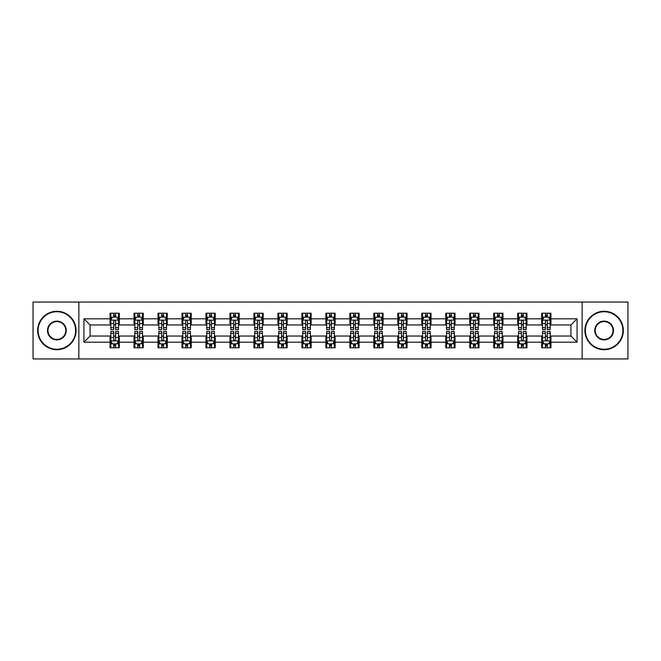 <?xml version="1.0" encoding="UTF-8"?>
<svg xmlns="http://www.w3.org/2000/svg" width="661" height="661" viewBox="0 0 661 661"><rect width="100%" height="100%" fill="white"/><g stroke="black" fill="none" stroke-linecap="round" stroke-linejoin="round"><path stroke-width="0.99" d="M582.143 358.94L627.95 358.94L627.95 302.06L582.143 302.06L582.143 358.94L78.857 358.94L78.857 302.06L33.05 302.06L33.05 358.94L78.857 358.94M582.143 302.06L78.857 302.06M550.935 318.817L550.935 313.207L541.714 313.207L541.714 318.817L526.957 318.817L526.957 313.207L517.728 313.207L517.728 318.817L502.971 318.817L502.971 313.207L493.75 313.207L493.75 318.817L478.994 318.817L478.994 313.207L469.773 313.207L469.773 318.817L455.016 318.817L455.016 313.207L445.787 313.207L445.787 318.817L431.03 318.817L431.03 313.207L421.809 313.207L421.809 318.817L407.052 318.817L407.052 313.207L397.831 313.207L397.831 318.817L383.074 318.817L383.074 313.207L373.853 313.207L373.853 318.817L359.088 318.817L359.088 313.207L349.867 313.207L349.867 318.817L335.11 318.817L335.11 313.207L325.89 313.207L325.89 318.817L311.133 318.817L311.133 313.207L301.912 313.207L301.912 318.817L287.147 318.817L287.147 313.207L277.926 313.207L277.926 318.817L263.169 318.817L263.169 313.207L253.948 313.207L253.948 318.817L239.191 318.817L239.191 313.207L229.97 313.207L229.97 318.817L215.213 318.817L215.213 313.207L205.984 313.207L205.984 318.817L191.227 318.817L191.227 313.207L182.006 313.207L182.006 318.817L167.25 318.817L167.25 313.207L158.029 313.207L158.029 318.817L143.272 318.817L143.272 313.207L134.043 313.207L134.043 318.817L119.286 318.817L119.286 313.207L110.065 313.207L110.065 318.817L83.93 318.817L83.93 342.183L90.078 336.036L110.065 336.036L110.065 347.793L119.286 347.793L119.286 336.036L134.043 336.036L134.043 347.793L143.272 347.793L143.272 336.036L158.029 336.036L158.029 347.793L167.25 347.793L167.25 336.036L182.006 336.036L182.006 347.793L191.227 347.793L191.227 336.036L205.984 336.036L205.984 347.793L215.213 347.793L215.213 336.036L229.97 336.036L229.97 347.793L239.191 347.793L239.191 336.036L253.948 336.036L253.948 347.793L263.169 347.793L263.169 336.036L277.926 336.036L277.926 347.793L287.147 347.793L287.147 336.036L301.912 336.036L301.912 347.793L311.133 347.793L311.133 336.036L325.89 336.036L325.89 347.793L335.11 347.793L335.11 336.036L349.867 336.036L349.867 347.793L359.088 347.793L359.088 336.036L373.853 336.036L373.853 347.793L383.074 347.793L383.074 336.036L397.831 336.036L397.831 347.793L407.052 347.793L407.052 336.036L421.809 336.036L421.809 347.793L431.03 347.793L431.03 336.036L445.787 336.036L445.787 347.793L455.016 347.793L455.016 336.036L469.773 336.036L469.773 347.793L478.994 347.793L478.994 336.036L493.75 336.036L493.75 347.793L502.971 347.793L502.971 336.036L517.728 336.036L517.728 347.793L526.957 347.793L526.957 336.036L541.714 336.036L541.714 347.793L550.935 347.793L550.935 336.036L570.922 336.036L570.922 324.964L550.935 324.964L550.935 318.817L577.07 318.817L577.07 342.183L550.935 342.183M541.714 342.183L526.957 342.183M517.728 342.183L502.971 342.183M493.75 342.183L478.994 342.183M469.773 342.183L455.016 342.183M445.787 342.183L431.03 342.183M421.809 342.183L407.052 342.183M397.831 342.183L383.074 342.183M373.853 342.183L359.088 342.183M349.867 342.183L335.11 342.183M325.89 342.183L311.133 342.183M301.912 342.183L287.147 342.183M277.926 342.183L263.169 342.183M253.948 342.183L239.191 342.183M229.97 342.183L215.213 342.183M205.984 342.183L191.227 342.183M182.006 342.183L167.25 342.183M158.029 342.183L143.272 342.183M134.043 342.183L119.286 342.183M110.065 342.183L83.93 342.183M541.714 318.817L541.714 324.964L526.957 324.964L526.957 318.817M517.728 318.817L517.728 324.964L502.971 324.964L502.971 318.817M493.75 318.817L493.75 324.964L478.994 324.964L478.994 318.817M469.773 318.817L469.773 324.964L455.016 324.964L455.016 318.817M445.787 318.817L445.787 324.964L431.03 324.964L431.03 318.817M421.809 318.817L421.809 324.964L407.052 324.964L407.052 318.817M397.831 318.817L397.831 324.964L383.074 324.964L383.074 318.817M373.853 318.817L373.853 324.964L359.088 324.964L359.088 318.817M349.867 318.817L349.867 324.964L335.11 324.964L335.11 318.817M325.89 318.817L325.89 324.964L311.133 324.964L311.133 318.817M301.912 318.817L301.912 324.964L287.147 324.964L287.147 318.817M277.926 318.817L277.926 324.964L263.169 324.964L263.169 318.817M253.948 318.817L253.948 324.964L239.191 324.964L239.191 318.817M229.97 318.817L229.97 324.964L215.213 324.964L215.213 318.817M205.984 318.817L205.984 324.964L191.227 324.964L191.227 318.817M182.006 318.817L182.006 324.964L167.25 324.964L167.25 318.817M158.029 318.817L158.029 324.964L143.272 324.964L143.272 318.817M134.043 318.817L134.043 324.964L119.286 324.964L119.286 318.817M110.065 318.817L110.065 324.964L90.078 324.964L83.93 318.817M90.078 324.964L90.078 336.036M577.07 342.183L570.922 336.036M570.922 324.964L577.07 318.817M110.065 317.049L110.833 317.049M113.75 317.049L115.601 317.049M118.517 317.049L119.286 317.049M110.065 324.815L110.833 324.815M113.75 324.815L115.601 324.815M118.517 324.815L119.286 324.815M110.065 336.185L110.833 336.185M113.75 336.185L115.601 336.185M118.517 336.185L119.286 336.185M110.065 343.951L110.833 343.951M113.75 343.951L115.601 343.951M118.517 343.951L119.286 343.951M134.043 336.185L134.811 336.185M137.736 336.185L139.578 336.185M142.503 336.185L143.272 336.185M134.043 343.951L134.811 343.951M137.736 343.951L139.578 343.951M142.503 343.951L143.272 343.951M134.043 317.049L134.811 317.049M137.736 317.049L139.578 317.049M142.503 317.049L143.272 317.049M134.043 324.815L134.811 324.815M137.736 324.815L139.578 324.815M142.503 324.815L143.272 324.815M158.029 336.185L158.797 336.185M161.714 336.185L163.556 336.185M166.481 336.185L167.25 336.185M158.029 343.951L158.797 343.951M161.714 343.951L163.556 343.951M166.481 343.951L167.25 343.951M158.029 317.049L158.797 317.049M161.714 317.049L163.556 317.049M166.481 317.049L167.25 317.049M158.029 324.815L158.797 324.815M161.714 324.815L163.556 324.815M166.481 324.815L167.25 324.815M182.006 336.185L182.775 336.185M185.691 336.185L187.542 336.185M190.459 336.185L191.227 336.185M182.006 343.951L182.775 343.951M185.691 343.951L187.542 343.951M190.459 343.951L191.227 343.951M182.006 317.049L182.775 317.049M185.691 317.049L187.542 317.049M190.459 317.049L191.227 317.049M182.006 324.815L182.775 324.815M185.691 324.815L187.542 324.815M190.459 324.815L191.227 324.815M205.984 336.185L206.753 336.185M209.677 336.185L211.52 336.185M214.437 336.185L215.213 336.185M205.984 343.951L206.753 343.951M209.677 343.951L211.52 343.951M214.437 343.951L215.213 343.951M205.984 317.049L206.753 317.049M209.677 317.049L211.52 317.049M214.437 317.049L215.213 317.049M205.984 324.815L206.753 324.815M209.677 324.815L211.52 324.815M214.437 324.815L215.213 324.815M229.97 336.185L230.739 336.185M233.655 336.185L235.498 336.185M238.423 336.185L239.191 336.185M229.97 343.951L230.739 343.951M233.655 343.951L235.498 343.951M238.423 343.951L239.191 343.951M229.97 317.049L230.739 317.049M233.655 317.049L235.498 317.049M238.423 317.049L239.191 317.049M229.97 324.815L230.739 324.815M233.655 324.815L235.498 324.815M238.423 324.815L239.191 324.815M253.948 336.185L254.716 336.185M257.633 336.185L259.484 336.185M262.4 336.185L263.169 336.185M253.948 343.951L254.716 343.951M257.633 343.951L259.484 343.951M262.4 343.951L263.169 343.951M253.948 317.049L254.716 317.049M257.633 317.049L259.484 317.049M262.4 317.049L263.169 317.049M253.948 324.815L254.716 324.815M257.633 324.815L259.484 324.815M262.4 324.815L263.169 324.815M277.926 336.185L278.694 336.185M281.619 336.185L283.462 336.185M286.378 336.185L287.147 336.185M277.926 343.951L278.694 343.951M281.619 343.951L283.462 343.951M286.378 343.951L287.147 343.951M277.926 317.049L278.694 317.049M281.619 317.049L283.462 317.049M286.378 317.049L287.147 317.049M277.926 324.815L278.694 324.815M281.619 324.815L283.462 324.815M286.378 324.815L287.147 324.815M301.912 336.185L302.68 336.185M305.597 336.185L307.439 336.185M310.364 336.185L311.133 336.185M301.912 343.951L302.68 343.951M305.597 343.951L307.439 343.951M310.364 343.951L311.133 343.951M301.912 317.049L302.68 317.049M305.597 317.049L307.439 317.049M310.364 317.049L311.133 317.049M301.912 324.815L302.68 324.815M305.597 324.815L307.439 324.815M310.364 324.815L311.133 324.815M325.89 336.185L326.658 336.185M329.575 336.185L331.425 336.185M334.342 336.185L335.11 336.185M325.89 343.951L326.658 343.951M329.575 343.951L331.425 343.951M334.342 343.951L335.11 343.951M325.89 317.049L326.658 317.049M329.575 317.049L331.425 317.049M334.342 317.049L335.11 317.049M325.89 324.815L326.658 324.815M329.575 324.815L331.425 324.815M334.342 324.815L335.11 324.815M349.867 336.185L350.636 336.185M353.561 336.185L355.403 336.185M358.32 336.185L359.088 336.185M349.867 343.951L350.636 343.951M353.561 343.951L355.403 343.951M358.32 343.951L359.088 343.951M349.867 317.049L350.636 317.049M353.561 317.049L355.403 317.049M358.32 317.049L359.088 317.049M349.867 324.815L350.636 324.815M353.561 324.815L355.403 324.815M358.32 324.815L359.088 324.815M373.853 336.185L374.622 336.185M377.538 336.185L379.381 336.185M382.306 336.185L383.074 336.185M373.853 343.951L374.622 343.951M377.538 343.951L379.381 343.951M382.306 343.951L383.074 343.951M373.853 317.049L374.622 317.049M377.538 317.049L379.381 317.049M382.306 317.049L383.074 317.049M373.853 324.815L374.622 324.815M377.538 324.815L379.381 324.815M382.306 324.815L383.074 324.815M397.831 336.185L398.6 336.185M401.516 336.185L403.367 336.185M406.284 336.185L407.052 336.185M397.831 343.951L398.6 343.951M401.516 343.951L403.367 343.951M406.284 343.951L407.052 343.951M397.831 317.049L398.6 317.049M401.516 317.049L403.367 317.049M406.284 317.049L407.052 317.049M397.831 324.815L398.6 324.815M401.516 324.815L403.367 324.815M406.284 324.815L407.052 324.815M421.809 336.185L422.577 336.185M425.502 336.185L427.345 336.185M430.261 336.185L431.03 336.185M421.809 343.951L422.577 343.951M425.502 343.951L427.345 343.951M430.261 343.951L431.03 343.951M421.809 317.049L422.577 317.049M425.502 317.049L427.345 317.049M430.261 317.049L431.03 317.049M421.809 324.815L422.577 324.815M425.502 324.815L427.345 324.815M430.261 324.815L431.03 324.815M445.787 336.185L446.563 336.185M449.48 336.185L451.323 336.185M454.247 336.185L455.016 336.185M445.787 343.951L446.563 343.951M449.48 343.951L451.323 343.951M454.247 343.951L455.016 343.951M445.787 317.049L446.563 317.049M449.48 317.049L451.323 317.049M454.247 317.049L455.016 317.049M445.787 324.815L446.563 324.815M449.48 324.815L451.323 324.815M454.247 324.815L455.016 324.815M469.773 336.185L470.541 336.185M473.458 336.185L475.309 336.185M478.225 336.185L478.994 336.185M469.773 343.951L470.541 343.951M473.458 343.951L475.309 343.951M478.225 343.951L478.994 343.951M469.773 317.049L470.541 317.049M473.458 317.049L475.309 317.049M478.225 317.049L478.994 317.049M469.773 324.815L470.541 324.815M473.458 324.815L475.309 324.815M478.225 324.815L478.994 324.815M493.75 336.185L494.519 336.185M497.444 336.185L499.286 336.185M502.203 336.185L502.971 336.185M493.75 343.951L494.519 343.951M497.444 343.951L499.286 343.951M502.203 343.951L502.971 343.951M493.75 317.049L494.519 317.049M497.444 317.049L499.286 317.049M502.203 317.049L502.971 317.049M493.75 324.815L494.519 324.815M497.444 324.815L499.286 324.815M502.203 324.815L502.971 324.815M517.728 336.185L518.497 336.185M521.422 336.185L523.264 336.185M526.189 336.185L526.957 336.185M517.728 343.951L518.497 343.951M521.422 343.951L523.264 343.951M526.189 343.951L526.957 343.951M517.728 317.049L518.497 317.049M521.422 317.049L523.264 317.049M526.189 317.049L526.957 317.049M517.728 324.815L518.497 324.815M521.422 324.815L523.264 324.815M526.189 324.815L526.957 324.815M541.714 336.185L542.483 336.185M545.399 336.185L547.25 336.185M550.167 336.185L550.935 336.185M541.714 343.951L542.483 343.951M545.399 343.951L547.25 343.951M550.167 343.951L550.935 343.951M541.714 317.049L542.483 317.049M545.399 317.049L547.25 317.049M550.167 317.049L550.935 317.049M541.714 324.815L542.483 324.815M545.399 324.815L547.25 324.815M550.167 324.815L550.935 324.815M115.601 315.206L113.75 315.206M118.517 327.649L115.601 327.649L115.601 329.575L118.517 329.575L118.517 320.197L116.98 317.123L112.37 317.123L110.833 320.197L110.833 329.575L113.75 329.575L113.75 327.649L110.833 327.649M110.833 320.197L110.833 313.207M118.517 320.197L118.517 313.207M113.75 317.123L113.75 313.207M115.601 313.207L115.601 317.123M115.601 327.649L115.601 321.353C114.981 320.172 114.37 320.172 113.75 321.353L113.75 327.649M113.75 345.794L115.601 345.794M110.833 333.351L113.75 333.351L113.75 331.425L110.833 331.425L110.833 340.803L112.37 343.877L116.98 343.877L118.517 340.803L118.517 331.425L115.601 331.425L115.601 333.351L118.517 333.351M118.517 340.803L118.517 347.793M110.833 340.803L110.833 347.793M115.601 343.877L115.601 347.793M113.75 347.793L113.75 343.877M113.75 333.351L113.75 339.647C114.37 340.828 114.981 340.828 115.601 339.647L115.601 333.351M56.879 311.744A18.756 18.756 0 0 0 38.123 330.5A18.756 18.756 0 0 0 56.879 349.256A18.756 18.756 0 0 0 75.627 330.5A18.756 18.756 0 0 0 56.879 311.744M56.879 349.719A19.219 19.219 0 0 1 37.66 330.5A19.219 19.219 0 0 1 56.879 311.281A19.219 19.219 0 0 1 76.089 330.5A19.219 19.219 0 0 1 56.879 349.719M56.879 321.122A9.378 9.378 0 0 1 66.257 330.5A9.378 9.378 0 0 1 56.879 339.878A9.378 9.378 0 0 1 47.501 330.5A9.378 9.378 0 0 1 56.879 321.122M56.879 339.415A8.915 8.915 0 0 0 65.794 330.5A8.915 8.915 0 0 0 56.879 321.585A8.915 8.915 0 0 0 47.964 330.5A8.915 8.915 0 0 0 56.879 339.415M604.121 311.744A18.756 18.756 0 0 0 585.373 330.5A18.756 18.756 0 0 0 604.121 349.256A18.756 18.756 0 0 0 622.877 330.5A18.756 18.756 0 0 0 604.121 311.744M604.121 349.719A19.219 19.219 0 0 1 584.911 330.5A19.219 19.219 0 0 1 604.121 311.281A19.219 19.219 0 0 1 623.34 330.5A19.219 19.219 0 0 1 604.121 349.719M604.121 321.122A9.378 9.378 0 0 1 613.499 330.5A9.378 9.378 0 0 1 604.121 339.878A9.378 9.378 0 0 1 594.743 330.5A9.378 9.378 0 0 1 604.121 321.122M604.121 339.415A8.915 8.915 0 0 0 613.036 330.5A8.915 8.915 0 0 0 604.121 321.585A8.915 8.915 0 0 0 595.206 330.5A8.915 8.915 0 0 0 604.121 339.415M139.578 315.206L137.736 315.206M142.503 327.649L139.578 327.649L139.578 329.575L142.503 329.575L142.503 320.197L140.958 317.123L136.348 317.123L134.811 320.197L134.811 329.575L137.736 329.575L137.736 327.649L134.811 327.649M134.811 320.197L134.811 313.207M142.503 320.197L142.503 313.207M137.736 317.123L137.736 313.207M139.578 313.207L139.578 317.123M139.578 327.649L139.578 321.353C138.967 320.172 138.347 320.172 137.736 321.353L137.736 327.649M163.556 315.206L161.714 315.206M166.481 327.649L163.556 327.649L163.556 329.575L166.481 329.575L166.481 320.197L164.944 317.123L160.334 317.123L158.797 320.197L158.797 329.575L161.714 329.575L161.714 327.649L158.797 327.649M158.797 320.197L158.797 313.207M166.481 320.197L166.481 313.207M161.714 317.123L161.714 313.207M163.556 313.207L163.556 317.123M163.556 327.649L163.556 321.353C162.945 320.172 162.333 320.172 161.714 321.353L161.714 327.649M137.736 345.794L139.578 345.794M134.811 333.351L137.736 333.351L137.736 331.425L134.811 331.425L134.811 340.803L136.348 343.877L140.958 343.877L142.503 340.803L142.503 331.425L139.578 331.425L139.578 333.351L142.503 333.351M142.503 340.803L142.503 347.793M134.811 340.803L134.811 347.793M139.578 343.877L139.578 347.793M137.736 347.793L137.736 343.877M137.736 333.351L137.736 339.647C138.347 340.828 138.967 340.828 139.578 339.647L139.578 333.351M161.714 345.794L163.556 345.794M158.797 333.351L161.714 333.351L161.714 331.425L158.797 331.425L158.797 340.803L160.334 343.877L164.944 343.877L166.481 340.803L166.481 331.425L163.556 331.425L163.556 333.351L166.481 333.351M166.481 340.803L166.481 347.793M158.797 340.803L158.797 347.793M163.556 343.877L163.556 347.793M161.714 347.793L161.714 343.877M161.714 333.351L161.714 339.647C162.325 340.828 162.945 340.828 163.556 339.647L163.556 333.351M187.542 315.206L185.691 315.206M190.459 327.649L187.542 327.649L187.542 329.575L190.459 329.575L190.459 320.197L188.922 317.123L184.312 317.123L182.775 320.197L182.775 329.575L185.691 329.575L185.691 327.649L182.775 327.649M182.775 320.197L182.775 313.207M190.459 320.197L190.459 313.207M185.691 317.123L185.691 313.207M187.542 313.207L187.542 317.123M187.542 327.649L187.542 321.353C186.923 320.172 186.311 320.172 185.691 321.353L185.691 327.649M211.52 315.206L209.677 315.206M214.437 327.649L211.52 327.649L211.52 329.575L214.437 329.575L214.437 320.197L212.9 317.123L208.289 317.123L206.753 320.197L206.753 329.575L209.677 329.575L209.677 327.649L206.753 327.649M206.753 320.197L206.753 313.207M214.437 320.197L214.437 313.207M209.677 317.123L209.677 313.207M211.52 313.207L211.52 317.123M211.52 327.649L211.52 321.353C210.909 320.172 210.289 320.172 209.677 321.353L209.677 327.649M235.498 315.206L233.655 315.206M238.423 327.649L235.498 327.649L235.498 329.575L238.423 329.575L238.423 320.197L236.886 317.123L232.275 317.123L230.739 320.197L230.739 329.575L233.655 329.575L233.655 327.649L230.739 327.649M230.739 320.197L230.739 313.207M238.423 320.197L238.423 313.207M233.655 317.123L233.655 313.207M235.498 313.207L235.498 317.123M235.498 327.649L235.498 321.353C234.886 320.172 234.275 320.172 233.655 321.353L233.655 327.649M185.691 345.794L187.542 345.794M182.775 333.351L185.691 333.351L185.691 331.425L182.775 331.425L182.775 340.803L184.312 343.877L188.922 343.877L190.459 340.803L190.459 331.425L187.542 331.425L187.542 333.351L190.459 333.351M190.459 340.803L190.459 347.793M182.775 340.803L182.775 347.793M187.542 343.877L187.542 347.793M185.691 347.793L185.691 343.877M185.691 333.351L185.691 339.647C186.311 340.828 186.923 340.828 187.542 339.647L187.542 333.351M209.677 345.794L211.52 345.794M206.753 333.351L209.677 333.351L209.677 331.425L206.753 331.425L206.753 340.803L208.289 343.877L212.9 343.877L214.437 340.803L214.437 331.425L211.52 331.425L211.52 333.351L214.437 333.351M214.437 340.803L214.437 347.793M206.753 340.803L206.753 347.793M211.52 343.877L211.52 347.793M209.677 347.793L209.677 343.877M209.677 333.351L209.677 339.647C210.289 340.828 210.9 340.828 211.52 339.647L211.52 333.351M233.655 345.794L235.498 345.794M230.739 333.351L233.655 333.351L233.655 331.425L230.739 331.425L230.739 340.803L232.275 343.877L236.886 343.877L238.423 340.803L238.423 331.425L235.498 331.425L235.498 333.351L238.423 333.351M238.423 340.803L238.423 347.793M230.739 340.803L230.739 347.793M235.498 343.877L235.498 347.793M233.655 347.793L233.655 343.877M233.655 333.351L233.655 339.647C234.267 340.828 234.886 340.828 235.498 339.647L235.498 333.351M259.484 315.206L257.633 315.206M262.4 327.649L259.484 327.649L259.484 329.575L262.4 329.575L262.4 320.197L260.864 317.123L256.253 317.123L254.716 320.197L254.716 329.575L257.633 329.575L257.633 327.649L254.716 327.649M254.716 320.197L254.716 313.207M262.4 320.197L262.4 313.207M257.633 317.123L257.633 313.207M259.484 313.207L259.484 317.123M259.484 327.649L259.484 321.353C258.864 320.172 258.253 320.172 257.633 321.353L257.633 327.649M257.633 345.794L259.484 345.794M254.716 333.351L257.633 333.351L257.633 331.425L254.716 331.425L254.716 340.803L256.253 343.877L260.864 343.877L262.4 340.803L262.4 331.425L259.484 331.425L259.484 333.351L262.4 333.351M262.4 340.803L262.4 347.793M254.716 340.803L254.716 347.793M259.484 343.877L259.484 347.793M257.633 347.793L257.633 343.877M257.633 333.351L257.633 339.647C258.253 340.828 258.864 340.828 259.484 339.647L259.484 333.351M283.462 315.206L281.619 315.206M286.378 327.649L283.462 327.649L283.462 329.575L286.378 329.575L286.378 320.197L284.841 317.123L280.231 317.123L278.694 320.197L278.694 329.575L281.619 329.575L281.619 327.649L278.694 327.649M278.694 320.197L278.694 313.207M286.378 320.197L286.378 313.207M281.619 317.123L281.619 313.207M283.462 313.207L283.462 317.123M283.462 327.649L283.462 321.353C282.85 320.172 282.23 320.172 281.619 321.353L281.619 327.649M281.619 345.794L283.462 345.794M278.694 333.351L281.619 333.351L281.619 331.425L278.694 331.425L278.694 340.803L280.231 343.877L284.841 343.877L286.378 340.803L286.378 331.425L283.462 331.425L283.462 333.351L286.378 333.351M286.378 340.803L286.378 347.793M278.694 340.803L278.694 347.793M283.462 343.877L283.462 347.793M281.619 347.793L281.619 343.877M281.619 333.351L281.619 339.647C282.23 340.828 282.842 340.828 283.462 339.647L283.462 333.351M307.439 315.206L305.597 315.206M310.364 327.649L307.439 327.649L307.439 329.575L310.364 329.575L310.364 320.197L308.827 317.123L304.217 317.123L302.68 320.197L302.68 329.575L305.597 329.575L305.597 327.649L302.68 327.649M302.68 320.197L302.68 313.207M310.364 320.197L310.364 313.207M305.597 317.123L305.597 313.207M307.439 313.207L307.439 317.123M307.439 327.649L307.439 321.353C306.828 320.172 306.217 320.172 305.597 321.353L305.597 327.649M305.597 345.794L307.439 345.794M302.68 333.351L305.597 333.351L305.597 331.425L302.68 331.425L302.68 340.803L304.217 343.877L308.827 343.877L310.364 340.803L310.364 331.425L307.439 331.425L307.439 333.351L310.364 333.351M310.364 340.803L310.364 347.793M302.68 340.803L302.68 347.793M307.439 343.877L307.439 347.793M305.597 347.793L305.597 343.877M305.597 333.351L305.597 339.647C306.208 340.828 306.828 340.828 307.439 339.647L307.439 333.351M331.425 315.206L329.575 315.206M334.342 327.649L331.425 327.649L331.425 329.575L334.342 329.575L334.342 320.197L332.805 317.123L328.195 317.123L326.658 320.197L326.658 329.575L329.575 329.575L329.575 327.649L326.658 327.649M326.658 320.197L326.658 313.207M334.342 320.197L334.342 313.207M329.575 317.123L329.575 313.207M331.425 313.207L331.425 317.123M331.425 327.649L331.425 321.353C330.806 320.172 330.194 320.172 329.575 321.353L329.575 327.649M329.575 345.794L331.425 345.794M326.658 333.351L329.575 333.351L329.575 331.425L326.658 331.425L326.658 340.803L328.195 343.877L332.805 343.877L334.342 340.803L334.342 331.425L331.425 331.425L331.425 333.351L334.342 333.351M334.342 340.803L334.342 347.793M326.658 340.803L326.658 347.793M331.425 343.877L331.425 347.793M329.575 347.793L329.575 343.877M329.575 333.351L329.575 339.647C330.194 340.828 330.806 340.828 331.425 339.647L331.425 333.351M355.403 315.206L353.561 315.206M358.32 327.649L355.403 327.649L355.403 329.575L358.32 329.575L358.32 320.197L356.783 317.123L352.173 317.123L350.636 320.197L350.636 329.575L353.561 329.575L353.561 327.649L350.636 327.649M350.636 320.197L350.636 313.207M358.32 320.197L358.32 313.207M353.561 317.123L353.561 313.207M355.403 313.207L355.403 317.123M355.403 327.649L355.403 321.353C354.792 320.172 354.172 320.172 353.561 321.353L353.561 327.649M353.561 345.794L355.403 345.794M350.636 333.351L353.561 333.351L353.561 331.425L350.636 331.425L350.636 340.803L352.173 343.877L356.783 343.877L358.32 340.803L358.32 331.425L355.403 331.425L355.403 333.351L358.32 333.351M358.32 340.803L358.32 347.793M350.636 340.803L350.636 347.793M355.403 343.877L355.403 347.793M353.561 347.793L353.561 343.877M353.561 333.351L353.561 339.647C354.172 340.828 354.783 340.828 355.403 339.647L355.403 333.351M379.381 315.206L377.538 315.206M382.306 327.649L379.381 327.649L379.381 329.575L382.306 329.575L382.306 320.197L380.769 317.123L376.159 317.123L374.622 320.197L374.622 329.575L377.538 329.575L377.538 327.649L374.622 327.649M374.622 320.197L374.622 313.207M382.306 320.197L382.306 313.207M377.538 317.123L377.538 313.207M379.381 313.207L379.381 317.123M379.381 327.649L379.381 321.353C378.77 320.172 378.158 320.172 377.538 321.353L377.538 327.649M377.538 345.794L379.381 345.794M374.622 333.351L377.538 333.351L377.538 331.425L374.622 331.425L374.622 340.803L376.159 343.877L380.769 343.877L382.306 340.803L382.306 331.425L379.381 331.425L379.381 333.351L382.306 333.351M382.306 340.803L382.306 347.793M374.622 340.803L374.622 347.793M379.381 343.877L379.381 347.793M377.538 347.793L377.538 343.877M377.538 333.351L377.538 339.647C378.15 340.828 378.77 340.828 379.381 339.647L379.381 333.351M403.367 315.206L401.516 315.206M406.284 327.649L403.367 327.649L403.367 329.575L406.284 329.575L406.284 320.197L404.747 317.123L400.136 317.123L398.6 320.197L398.6 329.575L401.516 329.575L401.516 327.649L398.6 327.649M398.6 320.197L398.6 313.207M406.284 320.197L406.284 313.207M401.516 317.123L401.516 313.207M403.367 313.207L403.367 317.123M403.367 327.649L403.367 321.353C402.747 320.172 402.136 320.172 401.516 321.353L401.516 327.649M401.516 345.794L403.367 345.794M398.6 333.351L401.516 333.351L401.516 331.425L398.6 331.425L398.6 340.803L400.136 343.877L404.747 343.877L406.284 340.803L406.284 331.425L403.367 331.425L403.367 333.351L406.284 333.351M406.284 340.803L406.284 347.793M398.6 340.803L398.6 347.793M403.367 343.877L403.367 347.793M401.516 347.793L401.516 343.877M401.516 333.351L401.516 339.647C402.136 340.828 402.747 340.828 403.367 339.647L403.367 333.351M427.345 315.206L425.502 315.206M430.261 327.649L427.345 327.649L427.345 329.575L430.261 329.575L430.261 320.197L428.725 317.123L424.114 317.123L422.577 320.197L422.577 329.575L425.502 329.575L425.502 327.649L422.577 327.649M422.577 320.197L422.577 313.207M430.261 320.197L430.261 313.207M425.502 317.123L425.502 313.207M427.345 313.207L427.345 317.123M427.345 327.649L427.345 321.353C426.733 320.172 426.114 320.172 425.502 321.353L425.502 327.649M425.502 345.794L427.345 345.794M422.577 333.351L425.502 333.351L425.502 331.425L422.577 331.425L422.577 340.803L424.114 343.877L428.725 343.877L430.261 340.803L430.261 331.425L427.345 331.425L427.345 333.351L430.261 333.351M430.261 340.803L430.261 347.793M422.577 340.803L422.577 347.793M427.345 343.877L427.345 347.793M425.502 347.793L425.502 343.877M425.502 333.351L425.502 339.647C426.114 340.828 426.725 340.828 427.345 339.647L427.345 333.351M451.323 315.206L449.48 315.206M454.247 327.649L451.323 327.649L451.323 329.575L454.247 329.575L454.247 320.197L452.711 317.123L448.1 317.123L446.563 320.197L446.563 329.575L449.48 329.575L449.48 327.649L446.563 327.649M446.563 320.197L446.563 313.207M454.247 320.197L454.247 313.207M449.48 317.123L449.48 313.207M451.323 313.207L451.323 317.123M451.323 327.649L451.323 321.353C450.711 320.172 450.1 320.172 449.48 321.353L449.48 327.649M449.48 345.794L451.323 345.794M446.563 333.351L449.48 333.351L449.48 331.425L446.563 331.425L446.563 340.803L448.1 343.877L452.711 343.877L454.247 340.803L454.247 331.425L451.323 331.425L451.323 333.351L454.247 333.351M454.247 340.803L454.247 347.793M446.563 340.803L446.563 347.793M451.323 343.877L451.323 347.793M449.48 347.793L449.48 343.877M449.48 333.351L449.48 339.647C450.091 340.828 450.711 340.828 451.323 339.647L451.323 333.351M475.309 315.206L473.458 315.206M478.225 327.649L475.309 327.649L475.309 329.575L478.225 329.575L478.225 320.197L476.688 317.123L472.078 317.123L470.541 320.197L470.541 329.575L473.458 329.575L473.458 327.649L470.541 327.649M470.541 320.197L470.541 313.207M478.225 320.197L478.225 313.207M473.458 317.123L473.458 313.207M475.309 313.207L475.309 317.123M475.309 327.649L475.309 321.353C474.689 320.172 474.077 320.172 473.458 321.353L473.458 327.649M473.458 345.794L475.309 345.794M470.541 333.351L473.458 333.351L473.458 331.425L470.541 331.425L470.541 340.803L472.078 343.877L476.688 343.877L478.225 340.803L478.225 331.425L475.309 331.425L475.309 333.351L478.225 333.351M478.225 340.803L478.225 347.793M470.541 340.803L470.541 347.793M475.309 343.877L475.309 347.793M473.458 347.793L473.458 343.877M473.458 333.351L473.458 339.647C474.077 340.828 474.689 340.828 475.309 339.647L475.309 333.351M499.286 315.206L497.444 315.206M502.203 327.649L499.286 327.649L499.286 329.575L502.203 329.575L502.203 320.197L500.666 317.123L496.056 317.123L494.519 320.197L494.519 329.575L497.444 329.575L497.444 327.649L494.519 327.649M494.519 320.197L494.519 313.207M502.203 320.197L502.203 313.207M497.444 317.123L497.444 313.207M499.286 313.207L499.286 317.123M499.286 327.649L499.286 321.353C498.675 320.172 498.055 320.172 497.444 321.353L497.444 327.649M497.444 345.794L499.286 345.794M494.519 333.351L497.444 333.351L497.444 331.425L494.519 331.425L494.519 340.803L496.056 343.877L500.666 343.877L502.203 340.803L502.203 331.425L499.286 331.425L499.286 333.351L502.203 333.351M502.203 340.803L502.203 347.793M494.519 340.803L494.519 347.793M499.286 343.877L499.286 347.793M497.444 347.793L497.444 343.877M497.444 333.351L497.444 339.647C498.055 340.828 498.667 340.828 499.286 339.647L499.286 333.351M523.264 315.206L521.422 315.206M526.189 327.649L523.264 327.649L523.264 329.575L526.189 329.575L526.189 320.197L524.652 317.123L520.042 317.123L518.497 320.197L518.497 329.575L521.422 329.575L521.422 327.649L518.497 327.649M518.497 320.197L518.497 313.207M526.189 320.197L526.189 313.207M521.422 317.123L521.422 313.207M523.264 313.207L523.264 317.123M523.264 327.649L523.264 321.353C522.653 320.172 522.033 320.172 521.422 321.353L521.422 327.649M521.422 345.794L523.264 345.794M518.497 333.351L521.422 333.351L521.422 331.425L518.497 331.425L518.497 340.803L520.042 343.877L524.652 343.877L526.189 340.803L526.189 331.425L523.264 331.425L523.264 333.351L526.189 333.351M526.189 340.803L526.189 347.793M518.497 340.803L518.497 347.793M523.264 343.877L523.264 347.793M521.422 347.793L521.422 343.877M521.422 333.351L521.422 339.647C522.033 340.828 522.653 340.828 523.264 339.647L523.264 333.351M547.25 315.206L545.399 315.206M550.167 327.649L547.25 327.649L547.25 329.575L550.167 329.575L550.167 320.197L548.63 317.123L544.02 317.123L542.483 320.197L542.483 329.575L545.399 329.575L545.399 327.649L542.483 327.649M542.483 320.197L542.483 313.207M550.167 320.197L550.167 313.207M545.399 317.123L545.399 313.207M547.25 313.207L547.25 317.123M547.25 327.649L547.25 321.353C546.63 320.172 546.019 320.172 545.399 321.353L545.399 327.649M545.399 345.794L547.25 345.794M542.483 333.351L545.399 333.351L545.399 331.425L542.483 331.425L542.483 340.803L544.02 343.877L548.63 343.877L550.167 340.803L550.167 331.425L547.25 331.425L547.25 333.351L550.167 333.351M550.167 340.803L550.167 347.793M542.483 340.803L542.483 347.793M547.25 343.877L547.25 347.793M545.399 347.793L545.399 343.877M545.399 333.351L545.399 339.647C546.019 340.828 546.63 340.828 547.25 339.647L547.25 333.351M118.484 320.122L110.874 320.122M110.833 317.313L112.279 317.313M117.071 317.313L118.517 317.313M113.75 323.526L110.833 323.526M118.517 323.526L115.601 323.526M115.601 316.181L113.75 316.181M110.874 340.878L118.484 340.878M118.517 343.687L117.071 343.687M112.279 343.687L110.833 343.687M115.601 337.474L118.517 337.474M110.833 337.474L113.75 337.474M113.75 344.819L115.601 344.819M142.462 320.122L134.852 320.122M134.811 317.313L136.257 317.313M141.057 317.313L142.503 317.313M137.736 323.526L134.811 323.526M142.503 323.526L139.578 323.526M139.578 316.181L137.736 316.181M166.44 320.122L158.83 320.122M158.797 317.313L160.235 317.313M165.035 317.313L166.481 317.313M161.714 323.526L158.797 323.526M166.481 323.526L163.556 323.526M163.556 316.181L161.714 316.181M134.852 340.878L142.462 340.878M142.503 343.687L141.057 343.687M136.257 343.687L134.811 343.687M139.578 337.474L142.503 337.474M134.811 337.474L137.736 337.474M137.736 344.819L139.578 344.819M158.83 340.878L166.44 340.878M166.481 343.687L165.035 343.687M160.235 343.687L158.797 343.687M163.556 337.474L166.481 337.474M158.797 337.474L161.714 337.474M161.714 344.819L163.556 344.819M190.426 320.122L182.816 320.122M182.775 317.313L184.221 317.313M189.013 317.313L190.459 317.313M185.691 323.526L182.775 323.526M190.459 323.526L187.542 323.526M187.542 316.181L185.691 316.181M214.404 320.122L206.794 320.122M206.753 317.313L208.198 317.313M212.999 317.313L214.437 317.313M209.677 323.526L206.753 323.526M214.437 323.526L211.52 323.526M211.52 316.181L209.677 316.181M238.381 320.122L230.772 320.122M230.739 317.313L232.176 317.313M236.977 317.313L238.423 317.313M233.655 323.526L230.739 323.526M238.423 323.526L235.498 323.526M235.498 316.181L233.655 316.181M182.816 340.878L190.426 340.878M190.459 343.687L189.013 343.687M184.221 343.687L182.775 343.687M187.542 337.474L190.459 337.474M182.775 337.474L185.691 337.474M185.691 344.819L187.542 344.819M206.794 340.878L214.404 340.878M214.437 343.687L212.999 343.687M208.198 343.687L206.753 343.687M211.52 337.474L214.437 337.474M206.753 337.474L209.677 337.474M209.677 344.819L211.52 344.819M230.772 340.878L238.381 340.878M238.423 343.687L236.977 343.687M232.176 343.687L230.739 343.687M235.498 337.474L238.423 337.474M230.739 337.474L233.655 337.474M233.655 344.819L235.498 344.819M262.359 320.122L254.758 320.122M254.716 317.313L256.162 317.313M260.955 317.313L262.4 317.313M257.633 323.526L254.716 323.526M262.4 323.526L259.484 323.526M259.484 316.181L257.633 316.181M254.758 340.878L262.359 340.878M262.4 343.687L260.955 343.687M256.162 343.687L254.716 343.687M259.484 337.474L262.4 337.474M254.716 337.474L257.633 337.474M257.633 344.819L259.484 344.819M286.345 320.122L278.735 320.122M278.694 317.313L280.14 317.313M284.941 317.313L286.378 317.313M281.619 323.526L278.694 323.526M286.378 323.526L283.462 323.526M283.462 316.181L281.619 316.181M278.735 340.878L286.345 340.878M286.378 343.687L284.941 343.687M280.14 343.687L278.694 343.687M283.462 337.474L286.378 337.474M278.694 337.474L281.619 337.474M281.619 344.819L283.462 344.819M310.323 320.122L302.713 320.122M302.68 317.313L304.118 317.313M308.918 317.313L310.364 317.313M305.597 323.526L302.68 323.526M310.364 323.526L307.439 323.526M307.439 316.181L305.597 316.181M302.713 340.878L310.323 340.878M310.364 343.687L308.918 343.687M304.118 343.687L302.68 343.687M307.439 337.474L310.364 337.474M302.68 337.474L305.597 337.474M305.597 344.819L307.439 344.819M334.301 320.122L326.699 320.122M326.658 317.313L328.104 317.313M332.896 317.313L334.342 317.313M329.575 323.526L326.658 323.526M334.342 323.526L331.425 323.526M331.425 316.181L329.575 316.181M326.699 340.878L334.301 340.878M334.342 343.687L332.896 343.687M328.104 343.687L326.658 343.687M331.425 337.474L334.342 337.474M326.658 337.474L329.575 337.474M329.575 344.819L331.425 344.819M358.287 320.122L350.677 320.122M350.636 317.313L352.082 317.313M356.882 317.313L358.32 317.313M353.561 323.526L350.636 323.526M358.32 323.526L355.403 323.526M355.403 316.181L353.561 316.181M350.677 340.878L358.287 340.878M358.32 343.687L356.882 343.687M352.082 343.687L350.636 343.687M355.403 337.474L358.32 337.474M350.636 337.474L353.561 337.474M353.561 344.819L355.403 344.819M382.265 320.122L374.655 320.122M374.622 317.313L376.059 317.313M380.86 317.313L382.306 317.313M377.538 323.526L374.622 323.526M382.306 323.526L379.381 323.526M379.381 316.181L377.538 316.181M374.655 340.878L382.265 340.878M382.306 343.687L380.86 343.687M376.059 343.687L374.622 343.687M379.381 337.474L382.306 337.474M374.622 337.474L377.538 337.474M377.538 344.819L379.381 344.819M406.242 320.122L398.641 320.122M398.6 317.313L400.045 317.313M404.838 317.313L406.284 317.313M401.516 323.526L398.6 323.526M406.284 323.526L403.367 323.526M403.367 316.181L401.516 316.181M398.641 340.878L406.242 340.878M406.284 343.687L404.838 343.687M400.045 343.687L398.6 343.687M403.367 337.474L406.284 337.474M398.6 337.474L401.516 337.474M401.516 344.819L403.367 344.819M430.228 320.122L422.619 320.122M422.577 317.313L424.023 317.313M428.824 317.313L430.261 317.313M425.502 323.526L422.577 323.526M430.261 323.526L427.345 323.526M427.345 316.181L425.502 316.181M422.619 340.878L430.228 340.878M430.261 343.687L428.824 343.687M424.023 343.687L422.577 343.687M427.345 337.474L430.261 337.474M422.577 337.474L425.502 337.474M425.502 344.819L427.345 344.819M454.206 320.122L446.596 320.122M446.563 317.313L448.001 317.313M452.802 317.313L454.247 317.313M449.48 323.526L446.563 323.526M454.247 323.526L451.323 323.526M451.323 316.181L449.48 316.181M446.596 340.878L454.206 340.878M454.247 343.687L452.802 343.687M448.001 343.687L446.563 343.687M451.323 337.474L454.247 337.474M446.563 337.474L449.48 337.474M449.48 344.819L451.323 344.819M478.184 320.122L470.574 320.122M470.541 317.313L471.987 317.313M476.779 317.313L478.225 317.313M473.458 323.526L470.541 323.526M478.225 323.526L475.309 323.526M475.309 316.181L473.458 316.181M470.574 340.878L478.184 340.878M478.225 343.687L476.779 343.687M471.987 343.687L470.541 343.687M475.309 337.474L478.225 337.474M470.541 337.474L473.458 337.474M473.458 344.819L475.309 344.819M502.17 320.122L494.56 320.122M494.519 317.313L495.965 317.313M500.765 317.313L502.203 317.313M497.444 323.526L494.519 323.526M502.203 323.526L499.286 323.526M499.286 316.181L497.444 316.181M494.56 340.878L502.17 340.878M502.203 343.687L500.765 343.687M495.965 343.687L494.519 343.687M499.286 337.474L502.203 337.474M494.519 337.474L497.444 337.474M497.444 344.819L499.286 344.819M526.148 320.122L518.538 320.122M518.497 317.313L519.943 317.313M524.743 317.313L526.189 317.313M521.422 323.526L518.497 323.526M526.189 323.526L523.264 323.526M523.264 316.181L521.422 316.181M518.538 340.878L526.148 340.878M526.189 343.687L524.743 343.687M519.943 343.687L518.497 343.687M523.264 337.474L526.189 337.474M518.497 337.474L521.422 337.474M521.422 344.819L523.264 344.819M550.126 320.122L542.516 320.122M542.483 317.313L543.929 317.313M548.721 317.313L550.167 317.313M545.399 323.526L542.483 323.526M550.167 323.526L547.25 323.526M547.25 316.181L545.399 316.181M542.516 340.878L550.126 340.878M550.167 343.687L548.721 343.687M543.929 343.687L542.483 343.687M547.25 337.474L550.167 337.474M542.483 337.474L545.399 337.474M545.399 344.819L547.25 344.819"/></g></svg>
